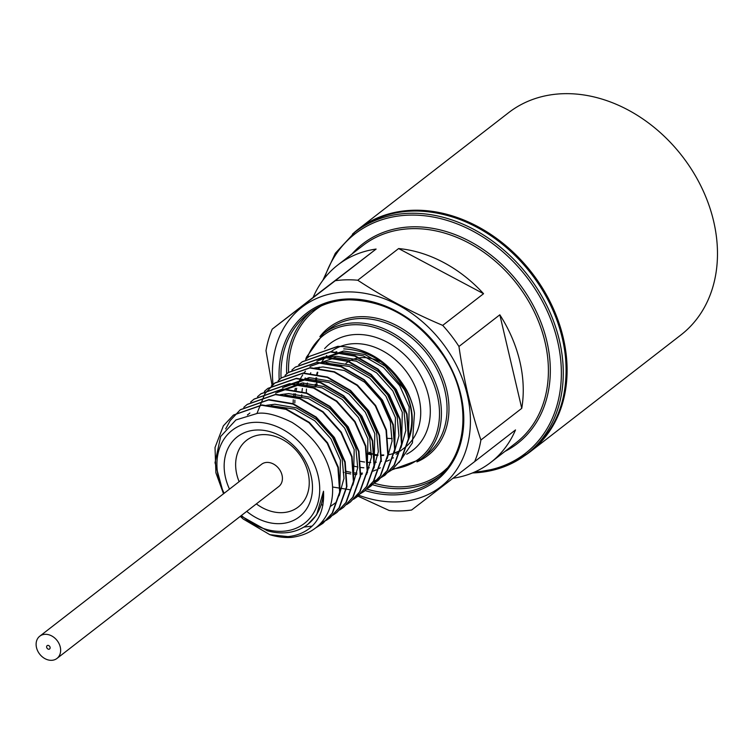 <?xml version="1.0" encoding="UTF-8"?>
<svg xmlns="http://www.w3.org/2000/svg" width="754" height="754" viewBox="0 0 754 754"><rect width="100%" height="100%" fill="white"/><g stroke="black" fill="none" stroke-linecap="round" stroke-linejoin="round"><path stroke-width="1.13" d="M345.963 363.277A42.186 33.148 52.2 0 1 379.724 361.439M387.613 438.338A52.705 41.423 -127.8 0 0 392.155 438.489M256.351 503.898A42.186 33.148 -127.8 0 0 281.6 512.673A42.186 33.148 -127.8 0 0 298.292 506.98A42.186 33.148 -127.8 0 0 304.475 462.72A42.186 33.148 -127.8 0 0 263.287 434.606A42.186 33.148 -127.8 0 0 246.605 440.298A42.186 33.148 -127.8 0 0 239.122 481.674M229.499 489.139A50.622 39.783 52.2 0 1 257.331 429.997A50.622 39.783 52.2 0 1 312.118 493.389A50.622 39.783 52.2 0 1 246.728 511.363M373.004 454.266A87.888 69.066 52.2 0 1 369.008 452.174M317.311 385.492A87.888 69.066 52.2 0 1 316.284 381.09M357.754 280.234L398.621 248.556A124.872 98.133 52.2 0 1 483.559 293.711L442.702 325.379C411.835 312.307 383.522 297.255 357.754 280.234A124.872 98.133 -127.8 0 0 346.35 279.819A124.872 98.133 -127.8 0 0 335.247 280.724L272.241 329.112A124.872 98.133 -127.8 0 0 265.992 350.704L272.062 385.313M458.96 346.472L499.827 314.804A124.872 98.133 52.2 0 1 521.759 408.338L480.901 440.016C471.033 410.807 463.719 379.63 458.96 346.472A124.872 98.133 -127.8 0 0 442.702 325.379M357.933 496.141L389.139 510.486A124.872 98.133 -127.8 0 0 400.544 510.901A124.872 98.133 -127.8 0 0 411.646 509.996L474.652 461.608A124.872 98.133 -127.8 0 0 480.901 440.016M474.652 461.608L515.51 429.931A124.872 98.133 52.2 0 1 490.807 462.381A124.872 98.133 52.2 0 1 452.994 478.253M272.241 329.112L313.108 297.444A124.872 98.133 52.2 0 1 337.811 264.993A124.872 98.133 52.2 0 1 376.114 249.056L335.247 280.724M358.932 495.293A113.477 89.179 -127.8 0 0 396.048 501.928A113.477 89.179 -127.8 0 0 468.347 399.695A113.477 89.179 -127.8 0 0 355.775 292.184A113.477 89.179 -127.8 0 0 273.042 384.455M336.774 351.722A60.471 47.521 -127.8 0 0 335.558 352.033M310.789 372.778A60.471 47.521 -127.8 0 0 310.441 373.522M308.829 377.631A60.471 47.521 -127.8 0 0 308.254 379.469M307.368 383.004A60.471 47.521 -127.8 0 0 306.85 385.973M306.492 389.036A60.471 47.521 -127.8 0 0 306.294 393.277M360.327 461.278A60.471 47.521 -127.8 0 0 364.606 462.032M367.613 462.343A60.471 47.521 -127.8 0 0 370.723 462.475M374.342 462.362A60.471 47.521 -127.8 0 0 376.321 462.183M380.732 461.448A60.471 47.521 -127.8 0 0 381.552 461.26M408.574 437.32A60.471 47.521 -127.8 0 0 400.101 382.306M241.393 515.5A58.916 46.305 -127.8 0 0 281.11 531.353A58.916 46.305 -127.8 0 0 316.661 470.562A58.916 46.305 -127.8 0 0 246.332 423.512A58.916 46.305 -127.8 0 0 224.164 493.267M240.865 515.906L267.397 530.769A61.734 48.51 -127.8 0 0 283.089 532.889A61.734 48.51 -127.8 0 0 307.509 524.567A61.734 48.51 -127.8 0 0 323.504 491.231C325.455 525.858 302.062 535.415 287.877 536.594L269.866 534.69L243.174 519.006L240.309 516.339M223.542 493.757L215.031 462.711L220.677 436.472L235.917 419.95L257.397 413.381C265.785 412.127 277.378 415.152 292.166 422.457C312.165 435.199 324.861 451.787 330.243 472.221C337.999 501.363 327.274 532.484 291.826 537.366A70.169 55.146 52.2 0 1 289.046 537.498A70.169 55.146 52.2 0 1 269.866 534.69M240.413 409.686L268.952 399.62L293.231 403.729L316.199 417.056L334.418 437.499L345.191 461.919L346.934 486.528L339.451 507.536L330.026 517.791L326.228 520.401M233.542 415.011L262.081 404.945L286.36 409.064L309.319 422.381L327.547 442.824L338.32 467.244L340.063 491.853L332.58 512.871L323.146 523.116L316.652 527.244M223.523 493.766L215.898 472.805L215.022 447.527L223.363 425.85L233.344 415.162L261.685 405.256L285.964 409.365L308.933 422.683L327.151 443.135L337.924 467.546L339.668 492.164L332.184 513.172L322.759 523.427L316.341 527.508M225.672 428.922L230.234 420.525L240.215 409.837L268.556 399.922L292.835 404.04L315.803 417.358L334.022 437.81L344.795 462.221L346.538 486.83L339.055 507.847L329.63 518.102L320.591 523.417M311.958 526.122L303.843 527.084M243.787 407.339L247.095 404.512L275.427 394.596L299.706 398.706L322.674 412.033L340.902 432.476L351.666 456.896L353.409 481.504L345.926 502.513L336.501 512.767L329.064 517.367M250.658 402.014L253.966 399.186L282.307 389.271L306.586 393.381L329.545 406.698L347.773 427.15L358.546 451.571L360.289 476.179L352.806 497.188L343.372 507.442L339.8 509.921M257.529 396.689L260.837 393.861L289.178 383.946L313.457 388.056L336.425 401.373L354.644 421.825L365.417 446.236L367.16 470.854L359.677 491.862L350.252 502.117L346.67 504.596M264.4 391.354L267.708 388.527L296.049 378.612L320.327 382.73L343.296 396.048L361.515 416.5L372.288 440.911L374.031 465.52L366.548 486.537L357.123 496.792L353.541 499.271M271.28 386.029L274.588 383.202L302.919 373.287L327.198 377.396L350.167 390.723L368.395 411.166L379.158 435.586L380.902 460.194L373.418 481.212L363.993 491.457L356.557 496.057M278.151 380.704L281.459 377.877L309.8 367.961L334.079 372.071L357.038 385.398L375.266 405.841L386.039 430.261L387.782 454.869L380.299 475.878L370.864 486.132L367.292 488.611M285.021 375.379L288.33 372.551L316.671 362.636L340.949 366.746L363.918 380.063L382.137 400.515L392.909 424.926L394.653 449.544L387.17 470.553L377.745 480.807L370.299 485.397M350.563 489.827L332.542 487.009M291.892 370.044L295.2 367.217L323.541 357.302L347.82 361.42L370.789 374.738L389.007 395.19L399.78 419.601L401.524 444.21L394.04 465.227L384.615 475.482L373.023 481.806M298.772 364.719L302.081 361.892L330.412 351.977L354.691 356.095L377.66 369.413L395.888 389.865L406.651 414.276L408.395 438.885L400.921 459.902L391.486 470.147L384.05 474.747M305.643 359.394L308.952 356.567L337.292 346.651C370.742 344.352 408.611 377.622 414.464 413.145A70.169 55.146 52.2 0 0 406.491 389.846C389.45 361.552 366.519 347.047 337.679 346.35L308.952 356.567M302.279 361.741L330.808 351.675L355.087 355.784L378.056 369.111L396.274 389.554L407.047 413.974L408.791 438.583L401.307 459.591L391.882 469.846L384.21 474.549M295.398 367.066L323.937 357L348.216 361.109L371.185 374.436L389.403 394.879L400.176 419.299L401.92 443.908L394.436 464.926L385.011 475.171L377.339 479.883M321.176 305.964A103.072 80.998 -127.8 0 0 288.546 372.382L317.066 362.325L341.345 366.444L364.305 379.762L382.532 400.214L393.305 424.625L395.049 449.233L387.565 470.251L378.131 480.505L370.468 485.208M281.657 377.726L310.186 367.66L334.465 371.769L357.434 385.087L375.662 405.539L386.425 429.95L388.169 454.568L380.685 475.576L371.062 485.981M256.973 413.399L264.993 393.588L274.974 382.9L303.315 372.985L327.594 377.094L350.563 390.412L368.781 410.864L379.554 435.284L381.298 459.893L373.814 480.901L364.389 491.156L356.717 495.859M322.948 505.048L321.129 504.784M267.906 388.376L296.445 378.31L320.723 382.419L343.692 395.746L361.911 416.189L372.683 440.609L374.427 465.218L366.944 486.226L357.519 496.481L353.72 499.091M261.035 393.701L289.574 383.635L313.853 387.754L336.812 401.071L355.04 421.524L365.813 445.934L367.556 470.543L360.073 491.561L350.44 501.966M254.164 399.036L282.693 388.97L306.972 393.079L329.941 406.397L348.169 426.849L358.932 451.26L360.676 475.878L353.192 496.886L343.57 507.291M247.293 404.361L275.823 394.295L300.101 398.404L323.07 411.722L341.289 432.174L352.061 456.585L353.805 481.203L346.322 502.211L336.897 512.466L333.108 515.076M408.197 440.364A61.734 48.51 -127.8 0 0 404.945 390.299C390.421 364.041 370.016 350.233 343.73 348.876M386.595 461.25A61.734 48.51 -127.8 0 0 389.498 459.978M392.872 458.13A61.734 48.51 -127.8 0 0 393.39 457.801M399.064 462.513L412.419 442.862L414.464 413.145M323.504 491.231L316.595 514.935L307.924 524.237M247.632 414.907L249.876 413.022M266.577 405.294L274.88 404.248L296.294 407.829L316.548 419.507L332.627 437.452L342.156 458.894L343.956 478.413L339.102 495.736M280.328 394.634L288.631 393.597L310.035 397.169L330.299 408.847L346.378 426.802L355.907 448.244L357.707 467.763L352.844 485.086M277.378 391.712L302.373 382.938L323.786 386.519L344.041 398.197L360.129 416.151L369.649 437.584L371.449 457.113L366.595 474.426M284.249 386.387L309.244 377.613L330.657 381.194L350.912 392.872L367 410.817L376.529 432.259L378.329 451.778L373.466 469.101M314.691 367.999L322.995 366.962L344.408 370.534L364.663 382.212L380.742 400.167L390.27 421.599L392.071 441.128L387.207 458.451M321.562 362.674L329.866 361.628L351.279 365.209L371.534 376.887L387.622 394.842L397.141 416.274L398.941 435.803L394.088 453.116L398.979 451.146M380.336 467.782L379.224 468.423M376.416 469.817L373.032 471.127M367.528 472.532L366.906 472.635M362.486 473.126L360.582 473.201M356.972 473.126L353.862 472.833M350.883 472.362L346.51 471.363M294.823 402.919L294.88 400.101M295.078 397.179L295.502 393.805M296.143 390.431L296.69 388.235M297.943 384.304L300.365 378.781M300.45 378.631L302.75 374.766M303.796 373.268L305.445 371.156M328.433 357.349L336.736 356.303L358.15 359.884L378.404 371.562L394.493 389.507L404.021 410.949L405.822 430.468L400.958 447.791M374.399 467.197L373.777 467.31M369.356 467.8L367.452 467.876M363.852 467.791L360.742 467.508M357.764 467.037L353.381 466.029M301.694 397.594L301.751 394.776M301.949 391.854L302.373 388.48M303.014 385.096L303.56 382.909M304.814 378.979L305.21 377.933M318.612 359.752L343.617 350.978L365.021 354.559L385.285 366.237L404.945 390.299M247.387 414.973L248.17 414.351M271.148 405.699L294.569 409.158L314.833 420.836L330.912 438.79L340.44 460.223L339.724 491.702M335.822 502.616L330.092 506.65M284.889 395.039L308.32 398.508L328.574 410.185L344.663 428.131L354.192 449.572L353.466 481.052M275.653 393.051L300.658 384.276L322.071 387.848L342.325 399.526L358.404 417.48L367.933 438.913L367.217 470.392M282.533 387.716L307.528 378.942L328.942 382.523L349.196 394.201L365.275 412.155L374.804 433.588L374.088 465.067M326.133 363.079L349.564 366.538L369.818 378.216L385.897 396.17L395.426 417.612L394.71 449.082M362.071 474.36L360.478 474.473M356.68 474.52L353.871 474.351M350.751 473.964L346.708 473.182M344.116 472.504L343.145 472.211M293.108 404.135L293.249 399.78M293.551 396.755L294.032 393.682M294.805 390.176L295.342 388.272M296.774 384.182L297.095 383.428M310.026 366.406L335.021 357.632L356.435 361.213L376.689 372.891L392.768 390.845L402.297 412.278L401.58 443.757M316.897 361.081L341.892 352.307L363.305 355.888L383.56 367.566L399.648 385.511L409.177 406.953L408.451 438.432M376.114 249.056L313.108 297.444M521.759 408.338L499.827 314.804M483.559 293.711L398.621 248.556M524.303 455.916A140.621 110.508 -127.8 0 0 530.562 451.495L680.947 334.936A140.621 110.508 -127.8 0 0 701.569 187.388A140.621 110.508 -127.8 0 0 564.284 93.675A140.621 110.508 -127.8 0 0 508.658 112.648L358.273 229.207A140.621 110.508 -127.8 0 0 352.429 234.164M530.562 451.495A140.621 110.508 -127.8 0 0 551.183 303.947A140.621 110.508 -127.8 0 0 413.899 210.243A140.621 110.508 -127.8 0 0 358.273 229.207M47.917 645.358A2.111 1.659 52.2 0 1 48.831 649.26A2.111 1.659 52.2 0 1 47.917 645.358A2.111 1.659 -127.8 0 0 48.831 649.26A2.111 1.659 -127.8 0 0 47.917 645.358M45.325 634.303A14.062 11.046 -127.8 0 0 39.764 636.197A14.062 11.046 -127.8 0 0 37.7 650.947A14.062 11.046 -127.8 0 0 51.432 660.325A14.062 11.046 -127.8 0 0 56.993 658.421A14.062 11.046 -127.8 0 0 59.057 643.671A14.062 11.046 -127.8 0 0 45.325 634.303M39.764 636.197L261.534 464.304A14.062 11.046 52.2 0 1 278.886 468.649A14.062 11.046 52.2 0 1 278.763 486.537L56.993 658.421M490.807 462.381L515.962 442.881A124.872 98.133 -127.8 0 0 534.275 311.854A124.872 98.133 -127.8 0 0 412.363 228.65A124.872 98.133 -127.8 0 0 362.966 245.493L337.811 264.993M351.986 254.004A126.276 99.236 52.2 0 1 412.749 226.813A126.276 99.236 52.2 0 1 539.807 319.423A126.276 99.236 52.2 0 1 504.973 451.401M322.853 280.328L335.332 253.269L354.87 232.204A140.338 110.282 52.2 0 1 410.383 213.269A140.338 110.282 52.2 0 1 547.395 306.784A140.338 110.282 52.2 0 1 526.81 454.04A140.338 110.282 52.2 0 1 472.475 472.947M474.643 472.023A138.934 109.179 -127.8 0 0 556.97 338.697A138.934 109.179 -127.8 0 0 409.997 215.107A138.934 109.179 -127.8 0 0 324.446 278.245M529.694 451.806A140.338 110.282 -127.8 0 0 530.891 273.325A140.338 110.282 -127.8 0 0 357.754 229.961C403.663 191.912 487.489 213.316 532.004 274.267C578.318 332.58 577.291 417.292 529.694 451.806L526.81 454.04L501.542 467.706L472.221 473.05M374.257 483.229A103.072 80.998 -127.8 0 0 446.971 468.272M438.866 476.716A104.476 82.111 52.2 0 1 372.58 484.737M286.68 373.89A104.476 82.111 52.2 0 1 310.978 311.713M279.187 379.762A105.89 83.213 52.2 0 1 348.442 298.952A105.89 83.213 52.2 0 1 463.408 410.581A105.89 83.213 52.2 0 1 365.124 490.552M349.432 299.724A104.476 82.111 -127.8 0 0 308.103 313.815A104.476 82.111 -127.8 0 0 281.035 378.206M366.812 489.063A104.476 82.111 -127.8 0 0 436.114 478.978C468.46 455.378 472.23 399.149 443.71 356.124C418.451 319.526 386.934 300.761 349.159 299.828C333.381 300.262 319.696 304.918 308.103 313.815M420.779 459.195L426.415 454.822A79.453 62.441 -127.8 0 0 438.065 371.458A79.453 62.441 -127.8 0 0 360.497 318.508A79.453 62.441 -127.8 0 0 329.074 329.234L323.438 333.598A79.453 62.441 52.2 0 1 354.861 322.882A79.453 62.441 52.2 0 1 432.428 375.822A79.453 62.441 52.2 0 1 420.779 459.195L391.826 469.893M319.866 336.642A80.857 63.543 52.2 0 1 360.883 316.68A80.857 63.543 52.2 0 1 442.994 377.877A80.857 63.543 52.2 0 1 416.943 461.891M393.088 468.847A78.048 61.328 -127.8 0 0 436.707 392.872A78.048 61.328 -127.8 0 0 354.484 324.72A78.048 61.328 -127.8 0 0 307.18 358.018M400.204 451.118L405.021 447.386A60.471 47.521 -127.8 0 0 413.889 383.937A60.471 47.521 -127.8 0 0 354.861 343.645A60.471 47.521 -127.8 0 0 330.94 351.798M326.736 355.605A60.471 47.521 -127.8 0 0 325.238 357.273M324.258 358.48A60.471 47.521 -127.8 0 0 321.421 362.665M319.083 367.264A60.471 47.521 -127.8 0 0 318.64 368.329M317.274 372.259A60.471 47.521 -127.8 0 0 316.68 374.427M315.973 377.811A60.471 47.521 -127.8 0 0 315.521 381.147M315.295 384.078A60.471 47.521 -127.8 0 0 315.229 387.104M366.925 453.785A60.471 47.521 -127.8 0 0 371.59 454.813M374.436 455.218A60.471 47.521 -127.8 0 0 377.886 455.501M381.307 455.539A60.471 47.521 -127.8 0 0 383.626 455.416M387.773 454.898A60.471 47.521 -127.8 0 0 393.984 453.305M394.05 453.286A60.471 47.521 -127.8 0 0 398.923 451.231M324.616 348.64A67.502 53.044 52.2 0 1 356.774 334.474A67.502 53.044 52.2 0 1 424.521 383.579A67.502 53.044 52.2 0 1 406.689 454.2M305.747 359.3L306.482 357.151L323.438 333.598M354.87 232.204L357.754 229.961M326.831 355.549L325.323 357.273M319.46 367.217L319.017 368.376M317.783 372.25L317.227 374.54M316.642 377.877L316.265 381.364M316.133 384.267L316.143 386.397M367.829 453.088L371.609 454.002M374.399 454.492L377.971 454.898M381.326 455.03L383.748 454.973M387.82 454.568L389.073 454.36M397.537 453.182L396.086 454.313M308.329 523.926L307.509 524.567"/></g></svg>
